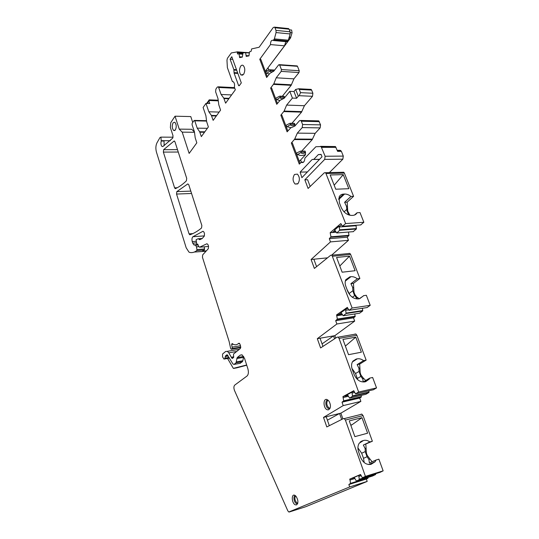 <?xml version="1.0" encoding="UTF-8"?>
<svg xmlns="http://www.w3.org/2000/svg" width="539" height="539" viewBox="0 0 539 539"><rect width="100%" height="100%" fill="white"/><g stroke="black" fill="none" stroke-linecap="round" stroke-linejoin="round"><path stroke-width="0.81" d="M297.717 503.406L297.306 503.258C294.907 500.994 294.294 498.494 295.48 495.759M297.663 503.567L296.43 503.554C293.883 502.496 292.947 495.651 295.345 495.651M295.251 504.787L296.605 504.881C298.505 502.86 298.296 499.983 295.972 496.244L294.833 495.334C291.154 493.367 291.592 503.204 295.251 504.787M303.39 162.293L301.261 162.327C303.376 163.162 304.589 161.767 304.892 158.129L315.888 146.736L321.089 146.547L325.132 156.256L324.7 159.396L304.838 179.817L307.614 179.73L310.161 186.46M301.261 162.327L299.28 164.125L291.329 143.01L294.725 139.035L297.319 133.12L302.204 127.595L302.595 124.509L301.335 121.228L300.809 120.466L299.536 120.662L294.793 126.119L290.656 127.918L287.119 131.846L280.839 115.178L284.127 111.068L286.627 105.085L292.407 98.085L289.807 91.334L284.168 98.266L280.159 100.241L276.743 104.303L270.632 88.073L273.805 83.841L276.217 77.798L281.19 71.384L281.405 69.544L279.674 65.051L278.663 64.815L273.819 71.148L269.945 73.297L266.643 77.481L259.778 59.263L270.484 44.582C270.565 41.207 271.501 39.805 273.293 40.378L274.378 38.902L276.056 32.562L290.177 33.957L290.117 31.808L289.079 29.194L287.833 28.506M249.294 52.95L245.643 52.66L246.195 56.393L248.971 55.874L249.456 51.926L251.08 51.326L251.612 48.928L259.138 47.237L273.286 27.462L274.56 27.139L274.957 27.745L275.995 30.393L276.056 32.562M245.643 52.66L242.988 52.889L242.321 57.114L239.606 57.619L239.067 53.927L237.51 53.947L237.2 51.892L231.325 52.937L227.404 58.32L226.966 60.166L227.377 67.638L232.383 81.571L233.353 81.813C234.472 82.959 234.809 84.724 234.371 87.116L235.334 89.791L225.619 103.165L223.773 98.118L221.098 94.473L218.639 87.48L218.214 86.813L217.298 87.075L215.869 89.124L215.62 91.805L217.999 98.624L218.8 104.829L220.572 110.118L213.148 120.352L211.376 115.4L208.829 111.775L205.959 103.394L203.109 107.497L205.898 115.696L206.673 121.747L208.371 126.928L201.337 136.616L199.646 131.752L197.22 128.161L194.768 120.83L194.04 120.554L192.194 123.209L192.066 124.718L194.444 131.873L195.192 137.762L196.816 142.848L189.142 153.413L182.202 132.143L194.491 132.284M162.926 146.493L162.044 146.493L162.879 146.527L172.723 138.132L172.992 135.639L170.371 127.5L170.742 122.71L175.034 116.195L179.244 129.158L182.202 132.143M162.044 146.493C160.905 145.22 160.642 143.401 161.255 141.029L160.892 137.122L160.022 137.472L156.964 142.848C155.71 145.51 155.535 148.596 156.438 152.092L186.191 247.812L188.987 252.137L189.735 252.441C192.174 252.953 194.512 252.34 196.735 250.601L196.937 249.597L204.564 248.957L204.2 246.822M197.995 244.558L193.865 244.881L195.603 245.178L196.472 246.862L196.937 249.597M193.865 244.881L192.746 243.156L196.526 242.86M196.331 241.304L192.261 241.62L192.746 243.156M192.261 241.62C191.722 239.41 191.938 237.787 192.895 236.736L203.028 231.251L203.998 232.174L204.503 233.744L204.281 236.149L202.152 238.561L199.814 239.66L198.17 238.716L196.115 239.687L196.681 244.039L197.725 244.16L198.547 246.296L199.558 247.206L206.963 243.729L208.007 244.652L208.539 246.303L208.31 248.715L202.671 254.9L202.448 257.265L229.115 341.436L230.631 348.362L231.197 349.252L232.329 348.531L231.629 344.495L232.12 343.532L233.198 344.232C234.964 345.128 236.594 344.98 238.097 343.788L239.282 343.276L240.044 344.381L240.603 346.119L240.327 348.531L233.549 354.015L233.582 357.438L232.37 358.408L231.696 357.876L233.421 357.573M228.172 356.036L225.322 356.528L224.783 358.718L223.995 359.089L222.56 356.872L222.58 354.015L225.625 351.495L227.35 351.334L228.799 352.836L231.696 357.876M225.322 356.528L225.524 355.834L227.263 354.824L232.929 363.946L234.007 364.425L236.008 362.855L237.2 357.586L240.333 355.086L242.179 354.945L244.538 358.354L247.886 368.784C248.762 372.132 248.479 374.544 247.03 376.02L234.748 385.095C233.717 386.268 233.623 388.053 234.478 390.445L287.819 510.837L288.816 512.003L349.683 486.939L348.848 484.527L350.532 483.362L350.013 480.02L354.709 478.565M304.838 179.817L308.092 188.461L324.33 172.79L325.63 172.682L345.634 223.57L342.467 226.272L340.83 223.564L330.171 232.7L330.953 236.803L329.295 238.689L330.474 241.896L311.097 259.495L314.365 268.435L330.744 255.223L331.909 255.19L352.149 308.038L349.002 310.282L347.318 307.378L336.572 314.917L337.353 319.061L335.689 320.692L336.868 324L317.316 338.694L320.604 347.931L337.118 337.151L338.128 337.158L339.051 338.404L358.644 392.028L355.504 393.82L353.773 390.714L342.925 396.643L343.707 400.821L342.022 402.195L343.202 405.604L323.501 417.422L326.802 426.942L343.451 418.567L344.28 418.601L345.398 420.063L365.415 476.361L362.356 477.783L360.551 474.495L349.71 479.144L350.013 480.02M294.496 174.474L297.4 174.117C299.825 177.061 300.001 180.248 297.932 183.691L295.069 184.028C292.637 181.124 292.448 177.944 294.496 174.474M327.395 409.795C323.238 408.744 322.8 398.058 326.978 399.52L328.958 401.09C331.061 405.16 330.919 408.07 328.534 409.822L327.395 409.795M174.959 141.77L186.703 178.328L186.413 180.821C182.829 184.318 179.184 186.918 175.465 188.63L174.596 187.835L163.364 152.106L163.62 149.687L174.077 141.05L174.959 141.77M188.751 184.715L201.856 225.497L201.546 227.997C197.752 231.157 193.892 233.414 189.971 234.761L189.054 233.865L176.543 194.053L176.812 191.635L187.828 183.9L188.751 184.715M241.304 82.912L239.377 85.566L238.501 85.317L234.128 73.21L233.825 69.511L230.092 59.196L231.79 56.716L241.304 82.912M321.089 154.383L322.026 156.782L301.894 177.668L300.142 172.116L312.155 159.483L313.765 159.376L318.333 154.585L321.089 154.383M175.397 129.96L173.673 130.499C172.029 128.397 171.826 125.823 173.08 122.784L174.818 122.232C176.462 124.361 176.657 126.934 175.397 129.96M243.608 74.335L241 75.009C239.127 72.563 239.006 69.639 240.643 66.243C241.485 65.125 242.368 64.896 243.284 65.542C245.157 68.029 245.265 70.959 243.608 74.335M320.584 146.338L335.447 146.541L337.616 151.365L341.403 151.344L343.296 156.094L342.851 159.187L329.376 172.595M337.205 150.334L340.156 150.32L341.403 151.344M300.607 159.995L301.436 162.185M291.329 143.01L292.367 143.017L300.028 163.324M301.092 162.185L303.558 162.151M227.566 358.455L233.326 368.373L246.667 364.997M236.695 367.861L246.741 365.22M268.476 69.005L269.008 70.009M350.849 425.345L352.061 424.719L350.748 425.055M357.916 447.902L361.682 453.232L363.508 458.332L364.202 462.563M345.351 345.998L345.93 345.614L345.256 345.735M351.933 368.406L355.531 373.54L357.728 379.719M347.055 289.571L350.013 295.136M325.927 259.111L327.429 257.844L313.853 259.219L316.582 266.65M322.066 343.869L333.506 335.891L320.051 338.222L322.962 346.388M327.402 420.191L339.557 413.48L326.21 416.755L329.316 425.682M329.989 408.421L329.033 408.097C326.452 405.294 326.095 402.626 327.955 400.079M330.009 408.373L328.285 408.427C325.226 407.086 324.99 399.46 328.029 400.093M339.078 226.178L334.665 229.951L336.767 232.969L339.678 230.281L339.078 226.178L339.873 226.117L341.423 224.797M330.171 232.7L332.368 232.531L334.834 230.416M345.533 309.406L341.079 312.526L343.195 315.773L346.132 313.523L345.533 309.406L347.695 308.321M336.572 314.917L338.748 314.581L341.2 312.869M336.868 324L354.689 321.096L334.834 335.662L333.506 335.891L334.571 338.815M351.94 392.156L347.446 394.609L349.575 398.099L352.533 396.286L351.94 392.156L353.982 391.294M342.925 396.643L347.52 394.817M343.202 405.604L360.867 401.387L340.87 413.157L339.557 413.48L341.672 419.463M358.711 475.452L354.217 477.379L356.387 481.064L359.345 479.602L358.711 475.452L360.631 474.724M349.71 479.144L354.244 477.46M243.655 356.42L242.846 360.719L236.426 361.878M239.929 363.347L242.422 361.689L242.846 360.719M206.39 250.817L202.442 251.154L204.355 249.955L204.564 248.957M161.255 141.029L164.004 141.043L164.166 145.705M194.458 132.008L191.756 129.293L179.271 129.117M218.207 100.2L209.199 99.856L206.68 103.421M207.32 103.441L208.95 101.096L209.199 99.856M205.959 103.394L209.786 103.528L208.95 101.096M273.448 40.519L287.516 41.806L288.035 41.119L273.96 39.819M265.329 71.337L284.504 45.815L285.832 41.651M288.035 41.119L290.177 33.957M259.778 59.263L260.802 59.337L267.31 76.599M270.632 88.073L271.663 88.12L277.444 103.448M299.286 89.474L298.68 88.76L295.689 89.454L298.31 96.198L299.145 95.699L300.533 92.661L299.286 89.474L311.63 90.094L311.144 89.4L310.161 89.346M292.407 98.085L296.591 98.266L293.977 91.536L295.689 89.454M296.591 98.266L298.31 96.198M280.839 115.178L281.877 115.205L287.839 131.017M267.998 67.968L268.739 70.11M365.274 451.567L367.046 456.728L368.905 459.417L369.397 462.947L376.027 460.023L375.151 461.734L371.027 464.335C366.466 465.076 362.963 462.698 360.51 457.2L358.624 451.918C357.525 448.556 357.721 445.652 359.223 443.206L363.562 440.464C365.644 439.945 367.739 440.437 369.842 441.94L363.333 445.046L365.105 448.495L365.274 451.567L361.682 453.232M367.611 433.201L354.878 436.637L349.259 420.892L361.972 417.664L367.611 433.201M352.061 424.719L361.972 417.664M357.128 364.62L363.589 360.618L366.143 360.106L359.668 364.101L357.128 364.62L358.92 368.218L359.095 371.384L360.861 376.397L362.572 378.708L363.63 378.479L361.022 375.137L360.355 375.285M361.379 352.203L348.538 354.682L342.939 339.429L355.767 337.151L361.379 352.203M345.93 345.614L355.767 337.151M364.31 381.962L369.276 379.072L365.718 381.666L364.687 381.895C360.092 382.319 356.569 379.854 354.116 374.497L352.243 369.377C351.246 366.48 351.334 363.94 352.493 361.77L356.239 359.041L357.269 358.839C359.372 358.469 361.48 359.068 363.589 360.618M369.276 379.072L369.747 378.115L363.171 381.956L362.808 378.883L363.946 378.634L365.671 380.494M350.889 283.703L357.303 278.791L359.877 278.474L353.456 283.373L350.889 283.703L352.695 287.449L352.877 290.71L354.13 294.503L355.996 297.373L356.946 297.238L354.81 294.415L354.13 294.503M355.113 270.706L342.15 272.208L336.579 257.46L349.521 256.14L355.113 270.706M339.806 265.99L349.521 256.14M359.54 298.754L363.266 296.039L359.351 298.781L358.314 298.929C353.672 299.03 350.134 296.477 347.689 291.262L345.822 286.317C344.92 283.797 344.92 281.58 345.816 279.674L349.899 276.824L350.936 276.696C353.058 276.487 355.181 277.187 357.303 278.791M363.266 296.039L359.163 298.808M357.209 298.99L355.996 297.373M311.097 259.495L313.853 259.219M317.316 338.694L320.045 338.222M323.501 417.422L326.21 416.755M232.976 81.605L232.383 81.571M284.504 45.815L270.484 44.582M289.807 91.334L293.977 91.536M301.685 151.102L312.196 139.662L315.174 133.328L297.319 133.12M360.652 224.931L363.859 222.27L360.012 212.575L357.074 212.757L354.426 215.081M339.381 226.98L356.084 225.747L355.908 225.282M353.173 231.669L356.373 228.994L356.084 225.747M333.58 231.487L335.366 231.352M332.368 232.531L335.979 232.242M329.295 238.689L347.271 237.18L348.955 235.321L348.47 232.073M330.474 241.896L348.457 240.327L347.271 237.18M331.728 255.088L348.457 240.327M367.066 307.567L370.205 305.323L366.345 295.284L363.427 295.695M345.836 310.242L348.659 309.81M359.526 313.226L362.68 310.969L362.464 308.268M338.748 314.581L341.854 314.102M336.868 315.746L342.359 314.891M335.689 320.692L353.503 317.848L355.08 316.669L354.857 313.954M354.689 321.096L353.503 317.848M334.834 335.662L335.709 338.068M373.439 389.737L376.539 387.918L372.638 377.482L369.747 378.115M352.243 393.019L354.622 392.473M365.833 394.305L368.932 392.48L368.878 390.788M345.081 396.145L347.783 395.525M343.222 397.492L348.261 396.327M342.022 402.195L359.681 398.031L361.265 397.081L361.204 395.383M360.867 401.387L359.681 398.031M340.87 413.157L342.885 418.85M380.157 472.305L383.141 470.857L378.89 459.167L376.027 460.023M359.021 476.341L361.056 475.708M372.557 476.018L375.595 474.542L375.656 473.707M351.846 478.484L354.339 477.716M348.848 484.527L366.358 479.05L367.942 478.275L367.989 477.439M349.683 486.939L367.194 481.415L366.358 479.05M305.768 506.714L367.194 481.415M200.892 239.154L199.053 239.296M194.289 252.05L206.026 251.214M175.034 116.195L190.779 116.572L192.733 122.434M207.367 128.309L197.22 128.161M219.157 112.072L208.829 111.775M231.608 94.925L221.098 94.473M242.314 57.006L239.599 56.804M246.182 55.571L248.971 55.786M266.414 69.895L290.433 38.114L292.084 32.764L291.612 30.029L290.77 29.948M266.542 69.902L266.973 71.027M282.328 96.259L291.154 85.33L293.93 78.849L298.997 72.549L299.226 70.737L297.481 66.31L296.672 65.879M293.93 78.849L276.217 77.798M291.936 123.296L301.537 112.139L304.414 105.725L312.485 96.299L312.883 93.247L311.63 90.094M304.414 105.725L286.627 105.085M315.174 133.328L320.146 127.891L320.557 124.859L318.751 120.877L317.707 120.857M232.76 59.391L230.092 59.196M321.163 154.565L318.333 154.585M319.593 159.308L313.765 159.376M319.506 159.396L312.155 159.483M307.405 171.948L300.142 172.116M361.076 414.147L361.925 414.174L363.05 415.603L372.368 441.239L369.842 441.94M365.415 476.361L383.141 470.857M372.368 441.239L363.333 445.046M365.846 444.338L366.372 453.063L367.2 455.367L366.533 455.563M368.905 459.417L369.997 459.093L367.2 455.367M369.997 459.093L372.112 461.748M354.905 334.045L355.929 334.045L356.858 335.271L366.143 360.106M358.644 392.028L376.539 387.918M359.668 364.101L360.2 372.9L361.022 375.137M362.7 378.802L363.63 378.479M365.031 381.545L365.927 381.026M348.686 253.445L349.872 253.411L350.633 254.435L359.877 278.474M352.149 308.038L370.205 305.323M353.456 283.373L353.988 292.246L354.81 294.415M356.461 297.69L357.573 297.528L356.946 297.238M357.573 297.528L359.156 298.808M349.959 215.29L347.736 211.093L347.055 211.133L348.888 215M348.807 188.704L335.73 189.216L330.185 174.973L343.242 174.629L348.807 188.704M334.18 185.234L343.242 174.629M342.521 172.278L343.754 172.251L344.374 173.107L353.577 196.324L350.977 196.445L344.616 202.28L347.197 202.145L353.577 196.324M338.735 198.547L343.518 194.087C341.436 194.215 339.988 195.165 339.166 196.924L339.361 202.725L341.221 207.502C343.66 212.568 347.217 215.216 351.893 215.438L352.944 215.371C354.871 215.209 356.245 214.34 357.074 212.757M345.634 223.57L363.859 222.27M347.197 202.145L347.736 211.093M347.055 211.133L346.436 206.181L344.616 202.28M343.518 194.087L344.569 194.04C346.705 193.993 348.841 194.795 350.977 196.445M296.962 155.205L297.272 154.868L296.591 153.063L300.23 151.237L300.836 151.102L301.24 152.153L305.485 152.133L305.087 151.088L300.836 151.102M299.3 161.397L305.438 154.808L305.485 152.133M301.24 152.153L297.272 154.868M305.498 154.531C302.642 155.784 300.122 155.805 297.939 154.585M296.591 153.063L296.282 153.399M286.465 127.372L286.761 127.022L286.094 125.264L289.672 123.411L290.265 123.263L290.656 124.287L294.887 124.368L294.496 123.35L290.265 123.263M294.995 125.883L294.887 124.368M290.656 124.287L286.761 127.022M291.047 127.743L287.415 126.732M286.094 125.264L285.805 125.607M276.238 100.261L276.527 99.904L275.88 98.192L279.384 96.306L279.97 96.151L280.347 97.148L284.558 97.33L284.181 96.34L279.97 96.151M284.605 97.727L284.558 97.33M280.347 97.148L276.527 99.904M279.734 100.611L277.167 99.614M275.88 98.192L275.591 98.549M266.279 73.856L265.929 71.822L269.365 69.902L269.938 69.747L270.308 70.717L273.967 70.953M274.317 70.501L274.135 70.023L269.938 69.747M270.308 70.717L266.556 73.493M269.197 74.119L267.182 73.189M265.929 71.822L265.646 72.186M321.662 147.363L336.019 147.349M325.132 156.256L343.296 156.094M236.762 367.847L233.697 368.42M363.508 458.332L367.046 456.728M360.119 442.135L363.562 440.464M360.712 441.636L362.545 440.747M355.531 373.54L359.095 371.384M357.35 378.486L360.861 376.397M352.432 361.878L357.269 358.839M352.904 361.143L356.239 359.041M349.346 293.364L352.877 290.71M352.365 297.258L354.635 295.574M345.324 281.068L350.936 276.696M345.593 280.179L349.899 276.824M241.876 354.817L240.333 355.086M243.628 356.441L237.2 357.586M243.204 357.424L236.776 358.57M242.422 361.689L236.008 362.855M240.407 363.259L234.007 364.425M227.182 354.79L226.69 354.878M227.808 355.437L225.524 355.834M229.021 357.451L225.053 358.145M229.304 357.923L224.783 358.718M194.316 245.029L198.049 244.733M195.307 245.077L198.089 244.854M198.702 246.68L196.472 246.862M204.355 249.955L196.735 250.601M274.957 27.745L289.079 29.194M275.995 30.393L290.117 31.808M288.459 40.209L274.378 38.902M312.196 139.662L294.402 139.554M324.7 159.396L342.851 159.187M360.921 224.911L342.737 226.252M339.799 229.816L356.501 228.536M356.373 228.994L339.678 230.281M336.767 232.969L353.429 231.649M330.953 236.803L348.955 235.321M348.834 235.779L330.831 237.268M367.254 307.54L349.238 310.275M346.254 313.078L362.808 310.531M362.68 310.969L346.132 313.523M343.195 315.773L359.708 313.199M337.353 319.061L355.201 316.238M355.08 316.669L337.239 319.499M373.554 389.71L355.7 393.827M352.661 395.869L369.067 392.062M368.932 392.48L352.533 396.286M349.575 398.099L365.934 394.279M343.707 400.821L361.393 396.67M361.265 397.081L343.586 401.238M380.211 472.292L362.518 477.79M359.466 479.198L375.723 474.138M375.595 474.542L359.345 479.602M356.387 481.064L372.604 475.998M350.532 483.362L368.063 477.884M367.942 478.275L350.411 483.759M289.275 512.01L305.856 506.687M236.688 351.475L228.799 352.836M231.46 357.242L233.798 356.831M233.744 357.168L231.595 357.546M239.201 343.235L238.656 343.33M238.097 343.788L239.606 343.538M233.205 344.232L231.629 344.495M240.482 345.742L232.363 347.103M240.771 347.103L232.329 348.531M231.494 349.225L240.738 347.655M199.558 247.206L208.586 246.464M204.449 235.887L192.895 236.736M170.27 140.706L161.397 140.666M206.592 121.073L194.768 120.83M204.82 131.812L199.646 131.752M204.497 132.264L199.861 132.21M218.288 100.854L209.112 100.503M216.644 115.535L211.376 115.4M216.321 115.979L211.605 115.865M234.782 88.261L218.639 87.48M229.129 98.334L223.773 98.118M228.805 98.778L224.008 98.59M245.13 52.472L237.106 51.838M242.799 53.152L237.49 52.734M238.959 53.711L242.665 54.001L238.918 53.691M242.631 54.21L239.067 53.927M245.494 52.418L249.328 52.728M292.084 32.764L290.299 32.589M290.858 37.211L289.322 37.063M290.433 38.114L289.072 37.986M297.481 66.31L279.674 65.051M299.226 70.737L281.405 69.544M298.997 72.549L281.19 71.384M291.464 84.798L273.805 83.841M291.154 85.33L273.502 84.387M312.883 93.247L300.533 92.661M312.485 96.299L299.145 95.699M301.853 111.613L284.127 111.068M301.537 112.139L283.81 111.6M319.283 121.632L301.335 121.228M320.557 124.859L302.595 124.509M320.146 127.891L302.204 127.595M312.526 139.15L294.725 139.035M237.652 72.853L234.02 72.63M236.709 70.265L233.933 70.09M234.128 73.21L237.861 73.439M239.518 85.364L238.501 85.317M236.5 69.686L233.825 69.511M177.23 187.747L174.596 187.835M174.488 141.05L174.077 141.05M177.486 149.647L163.62 149.687M178.254 152.032L163.364 152.106M190.813 191.123L176.812 191.635M191.567 193.481L176.543 194.053M192.861 233.603L189.054 233.865M345.398 420.063L363.05 415.603M365.105 448.495L366.082 448.219M365.705 453.259L366.372 453.063M339.051 338.404L356.858 335.271M358.92 368.218L359.904 368.016M359.526 373.042L360.2 372.9M332.671 256.241L350.633 254.435M352.695 287.449L353.692 287.321M353.308 292.34L353.988 292.246M348.558 213.188L347.871 213.228M326.243 173.551L344.374 173.107M346.436 206.181L347.439 206.127M344.05 211.854L346.624 209.536M347.945 214.63L348.376 214.246M338.687 199.511L344.569 194.04M305.525 152.611C303.437 153.75 301.847 153.756 300.762 152.638M294.934 124.859C292.866 125.971 291.282 125.944 290.184 124.772M284.444 97.923C282.47 98.92 280.954 98.826 279.889 97.633M271.851 72.239L269.857 71.195M297.306 503.258L297.784 503.156M296.565 503.608L297.461 503.325M297.541 503.628L296.605 504.881M321.089 146.547L335.447 146.541M337.286 150.543L340.823 150.529M328.285 408.427L329.221 408.205M329.033 408.097L330.178 407.942M268.961 70.03L268.584 69.356M368.723 464.557L375.151 461.734M229.432 358.132L224.615 358.981M198.123 244.976L195.603 245.178M274.56 27.139L288.675 28.594M295.069 184.028L297.656 183.94M329.572 408.589L328.534 409.822M173.673 130.499L174.865 130.512M241 75.009L242.799 75.116M239.41 349.279L227.35 351.334M232.417 358.374L232.08 358.435M202.233 238.481L198.615 238.75M199.989 239.579L199.369 239.626M173.093 137.209L160.892 137.122M206.538 120.669L194.505 120.419M234.553 87.614L218.214 86.813M244.962 52.505L237.2 51.892M249.328 52.748L245.535 52.445M291.612 30.029L289.315 29.793M297.211 65.92L279.404 64.653M311.144 89.4L298.68 88.76M318.751 120.877L300.809 120.466M238.77 85.721L239.195 85.741M175.579 188.576L175.074 188.596M190.247 234.667L189.6 234.714M344.28 418.601L361.925 414.174M338.128 337.158L355.929 334.045M331.909 255.19L349.872 253.411M356.805 297.946L358.078 297.764M325.63 172.682L343.754 172.251"/></g></svg>
